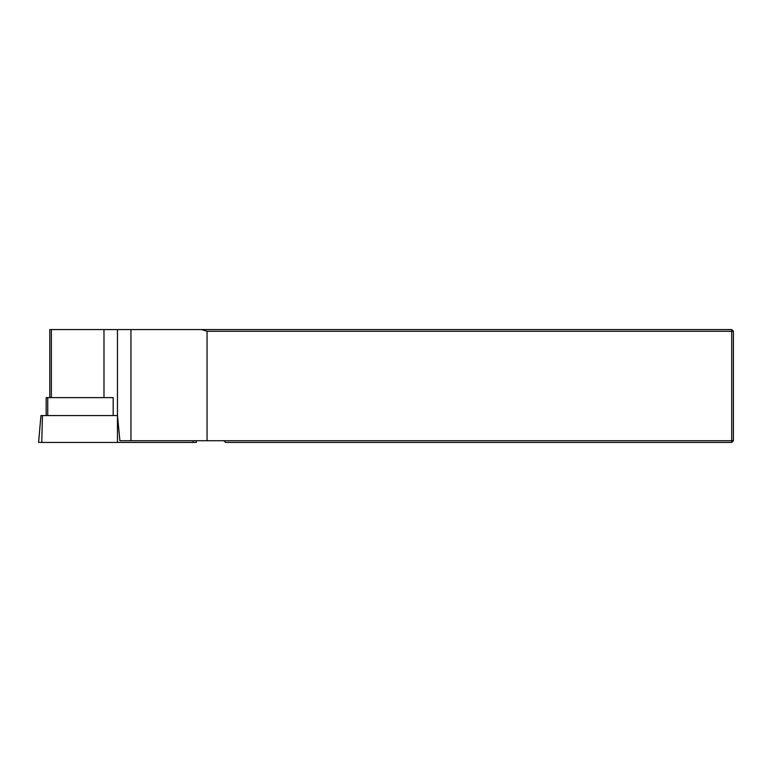<?xml version="1.0" encoding="UTF-8"?>
<svg xmlns="http://www.w3.org/2000/svg" width="772" height="772" viewBox="0 0 772 772"><rect width="100%" height="100%" fill="white"/><g stroke="black" fill="none" stroke-linecap="round" stroke-linejoin="round"><path stroke-width="1.16" d="M49.794 397.619L49.794 329.576L731.711 329.576L731.711 331.265L207.06 331.265L207.06 440.735L119.901 440.735L117.469 415.568L117.469 442.424L38.6 442.424L40.945 415.568L42.46 415.568L41.756 442.424M223.89 440.735L225.588 442.424L731.711 442.424L731.711 440.735L207.06 440.735M201.685 329.576L207.06 331.265M733.4 331.265L733.4 440.735L731.711 440.735L731.711 331.265L733.4 331.265L731.711 329.576M731.711 442.424L733.4 440.735M46.166 415.568L46.166 397.619L113.185 397.619L113.185 415.568M196.185 440.735L196.329 442.424L117.469 442.424M117.469 329.576L117.469 415.568L42.46 415.568M51.377 397.619L51.377 329.576M103.979 397.619L103.979 329.576M130.95 440.735L130.95 329.576M47.739 397.619L47.739 415.568M193.125 440.735L193.174 442.424"/></g></svg>
